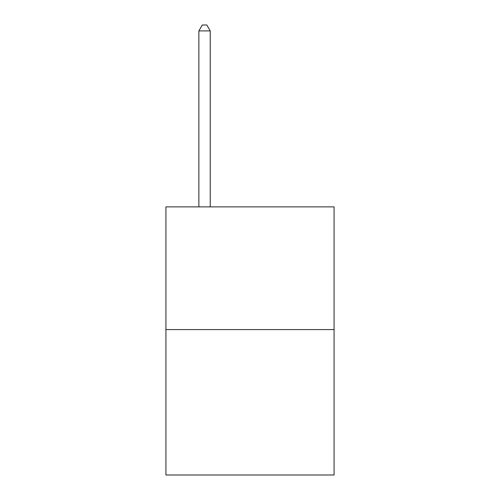 <?xml version="1.0" encoding="UTF-8"?>
<svg xmlns="http://www.w3.org/2000/svg" width="500" height="500" viewBox="0 0 500 500"><rect width="100%" height="100%" fill="white"/><g stroke="black" fill="none" stroke-linecap="round" stroke-linejoin="round"><path stroke-width="0.75" d="M334.075 329.575L334.075 206.875L165.925 206.875L165.925 475L334.075 475L334.075 329.575L165.925 329.575M210.238 206.875L210.238 30.906L198.875 30.906L198.875 206.875M198.875 30.906L202.281 25L206.825 25L210.238 30.906"/></g></svg>
